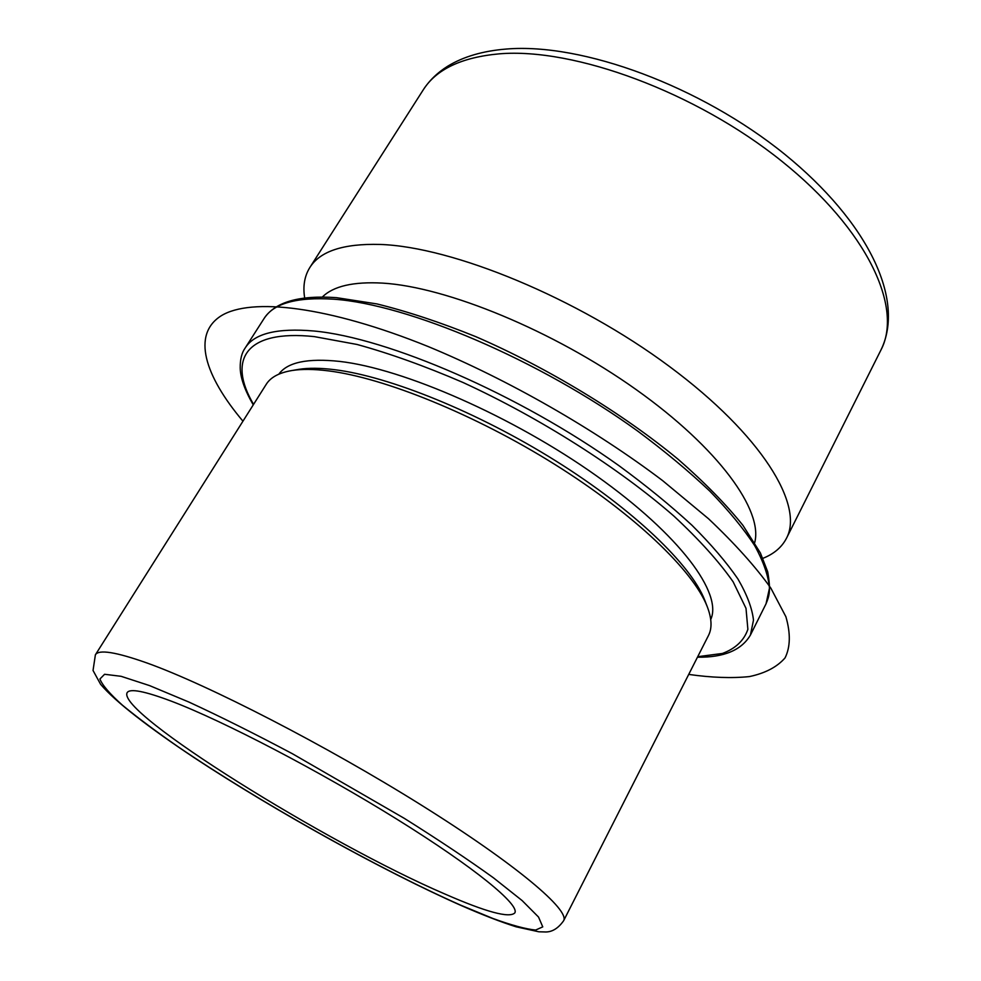 <?xml version="1.0" encoding="UTF-8"?>
<svg xmlns="http://www.w3.org/2000/svg" width="981" height="981" viewBox="0 0 981 981"><rect width="100%" height="100%" fill="white"/><g stroke="black" fill="none" stroke-linecap="round" stroke-linejoin="round"><path stroke-width="1.47" d="M444.798 893.973C486.073 912.036 509.409 918.351 514.817 912.906C519.905 904.825 474.816 867.633 397.035 819.294C319.426 771.017 223.227 720.925 171.969 701.415C144.771 691.151 129.823 688.233 127.138 692.672C116.347 712.525 327.556 843.709 444.798 893.973M563.597 920.791L708.454 635.553C712.28 628.122 711.826 618.349 707.068 606.209C693.138 570.684 634.658 514.375 554.755 464.381C474.89 414.411 383.988 377.697 328.279 370.855C313.945 369.064 301.903 368.954 292.13 370.499C279.278 372.621 270.646 377.231 266.231 384.331L95.39 654.805L93.036 670.464L100.589 684.297C115.611 702.028 149.603 728.049 194.876 758.141C275.195 811.005 383.878 871.312 461.793 905.794C482.75 914.954 500.862 921.968 516.141 926.812L538.851 931.791L544.381 931.938C551.543 932.441 557.944 928.725 563.597 920.791C570.194 910.343 516.411 864.506 421.021 804.91C325.839 745.388 207.935 684.787 147.138 663.046C115.942 651.985 98.689 649.238 95.39 654.805M705.204 601.414L704.591 599.82C690.845 564.811 633.701 509.679 555.736 460.886C477.821 412.106 389.077 376.324 334.411 369.665C320.358 367.936 308.512 367.826 298.886 369.346L297.206 369.641M710.722 619.514C722.789 593.64 680.323 535.283 596.509 475.871C512.916 416.459 403.056 368.488 339.524 361.4C307.605 358.004 287.372 362.259 278.837 374.166M754.683 542.665C763.341 510.647 718.95 448.427 636.142 389.58C553.517 330.732 446.539 286.881 382.664 283.117C353.405 281.498 333.295 286.133 322.332 297.047M304.674 298.016C302.786 286.28 304.49 276.127 309.812 267.555C320.027 251.185 343.411 243.484 379.954 244.441C452.486 246.721 577.306 297.917 669.496 366.526C761.967 435.11 804.297 505.325 786.443 538.324C781.796 547.275 773.948 553.946 762.899 558.324M688.711 674.413C711.581 677.663 731.814 678.386 749.423 676.583C765.205 673.236 777.087 667.019 785.045 657.908C790.416 647.092 790.698 633.37 785.891 616.73L770.858 588.146C755.578 566.736 734.806 543.609 708.54 518.765L662.616 480.616C594.4 429.016 508.158 379.659 428.427 346.649C328.01 305.974 250.964 297.39 221.203 315.784C191.602 334.496 204.624 375.686 242.945 421.18M423.142 90.019C429.212 80.601 437.416 72.655 447.728 66.193C463.412 56.64 482.91 50.926 506.245 49.05C582.604 42.612 700.753 86.303 784.726 154.262C868.185 222.098 905.586 300.039 880.913 350.07C903.158 308.12 867.977 230.228 781.673 161.129C695.639 91.969 574.093 47.48 499.243 53.845C461.511 57.303 436.14 69.357 423.142 90.019L309.812 267.555M149.553 685.596L121.104 676.314L104.587 674.278L99.915 679.011C102.331 685.179 109.835 693.91 122.429 705.18C137.463 717.577 156.004 731.434 178.039 746.737C258.432 801.514 377.624 868.418 460.629 905.144L492.891 918.474C511.506 925.218 525.742 929.081 535.614 930.062L542.763 926.873L538.532 917.051L522.1 900.546L493.418 877.799C468.489 859.834 438.814 840.043 404.393 818.412L292.461 753.764C254.839 733.8 220.382 716.596 189.088 702.138L149.553 685.596M263.999 318.629C274.888 302.038 299.058 295.048 336.508 297.66L376.986 303.938C407.483 311.455 440.42 322.357 475.785 336.655C547.619 367.789 622.248 413.124 678.227 459.366C704.505 482.37 726.075 504.369 742.936 525.362L760.385 552.977L767.694 571.776C771.041 591.04 769.227 595.97 766.026 603.818L769.46 588.232C768.43 575.921 763.525 561.745 754.72 545.694C743.635 528.722 728.662 510.537 709.815 491.138C688.87 471.297 664.86 451.297 637.748 431.125C539.317 359.819 408.035 304.294 333.859 299.205C296.838 296.838 273.552 303.313 263.999 318.629L245.164 348.01C241.767 352.731 240.124 359.34 240.21 367.85C240.394 377.808 244.747 390.144 253.245 404.871M697.712 656.694L722.433 653.456C735.554 648.551 744.027 640.507 747.878 629.336L746.001 608.343L733.15 581.843C719.085 561.684 699.367 539.808 673.996 516.178C619.036 468.145 540.273 418.016 463.057 382.504C425.006 366.109 389.665 353.43 357.047 344.466L314.325 336.618C244.379 329.199 227.666 360.567 253.564 404.38M766.026 603.818L750.428 635.038L753.482 620.164C752.194 608.306 746.982 594.547 737.871 578.888C726.455 562.272 711.151 544.394 691.961 525.252C670.685 505.632 646.344 485.767 618.925 465.656C519.378 394.485 387.556 337.709 313.871 331.002C277.108 327.813 254.202 333.491 245.164 348.01M704.591 599.82L707.068 606.209M298.886 369.346L292.13 370.499M880.913 350.07L786.443 538.324M697.454 657.209C723.904 657.552 741.562 650.158 750.428 635.038"/></g></svg>
